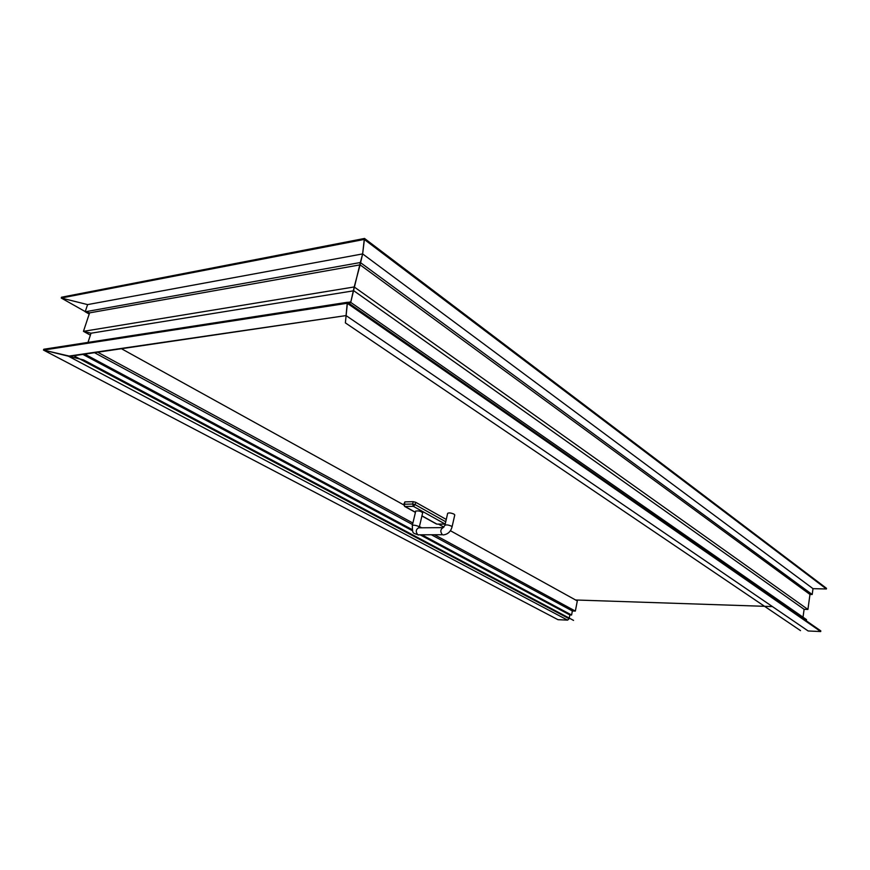 <?xml version="1.0" encoding="UTF-8"?>
<svg xmlns="http://www.w3.org/2000/svg" width="870" height="870" viewBox="0 0 870 870"><rect width="100%" height="100%" fill="white"/><g stroke="black" fill="none" stroke-linecap="round" stroke-linejoin="round"><path stroke-width="1.3" d="M575.57 599.985L771.984 606.564M85.26 311.59L61.237 298.029L61.509 297.225L364.519 238.456L826.5 588.327L826.413 588.979L364.258 239.424L364.519 238.456L362.638 253.909L813.004 588.653L826.413 588.979M89.208 314.037L85.206 311.775L360.343 262.522L362.638 253.909L364.258 239.424L61.237 298.029L87.598 304.598L362.638 253.909L360.093 264.85L809.981 594.449L812.199 594.504L813.004 588.653M90.382 335.157L83.455 331.339L89.599 312.863L85.206 311.775L87.598 304.598L61.237 298.029L61.509 297.225M87.598 304.598L85.206 311.775L89.599 312.863L83.455 331.339L91.024 333.21L353.807 290.776L804.108 609.315L807.915 609.446L809.981 594.449M91.024 333.21L87.99 342.421L91.024 333.21L83.455 331.339L354.199 286.959L360.093 264.85L89.599 312.863M567.599 620.125L557.996 619.69L43.5 350.077L347.217 303.271L347.489 302.271L43.783 349.251L43.5 350.077L70.133 356.287L346.053 315.582L808.165 630.978L346.053 315.582L68.328 356.178L567.599 620.125L569.111 618.733L569.85 614.949L420.438 535.006M71.612 355.699L68.328 356.178L43.5 350.077L347.217 303.271L346.053 315.582L347.217 303.271L820.714 631.544L808.165 630.978M569.85 614.949L571.579 615.025L572.373 610.968L575.353 611.077L577.31 600.942L450.388 530.711M443.896 527.122L438.632 524.208M403.68 504.872L121.572 348.783M412.554 530.787L82.922 354.416M571.579 615.025L422.265 535.006M412.206 529.612L84.803 354.144M572.373 610.968L431.759 534.974M412.532 524.577L94.547 352.72M575.353 611.077L434.891 534.963M421.678 527.796L419.427 526.578M412.891 523.033L97.766 352.252M807.915 609.446L354.199 286.959L350.719 302.368L360.343 262.522L812.199 594.504M347.674 302.401L350.197 302.01L349.718 303.815L350.197 302.01L806.512 619.625L806.349 620.843M43.783 349.251L43.5 350.077L557.996 619.69M820.714 631.544L820.801 630.88L347.489 302.271L345.368 322.879L800.52 630.63M803.021 617.189L804.108 609.315M443.156 534.93C447.724 534.397 450.693 531.722 452.052 526.915L454.771 514.964L454.01 514.116C451.008 512.865 448.898 512.604 447.658 513.343L444.929 525.295L443.145 527.622L418.611 527.818C415.806 529.525 415.545 531.864 417.817 534.811L442.373 534.724C440.111 531.722 440.361 529.362 443.145 527.622M422.613 513.017L422.722 512.843C420.667 511.081 418.307 510.527 415.632 511.179L415.653 511.386M437.708 524.11L445.19 524.142M404.615 506.416L404.343 504.219L403.734 504.437L404.615 506.416L415.414 512.386M403.734 504.437L404.909 501.881L404.343 504.219L412.641 504.034L413.37 506.34L415.11 504.633L412.641 504.034L413.196 501.675L415.664 502.273L415.11 504.633L445.734 521.75M446.266 519.455L415.664 502.273M413.196 501.675L404.909 501.881M573.558 620.397L83.574 359.93L43.5 350.077M569.111 618.733L73.754 355.754M452.052 526.915L451.291 526.089C448.278 524.849 446.158 524.588 444.929 525.295M418.611 535.017C412.554 532.581 412.652 534.582 412.293 525.578C413.457 524.914 415.523 525.175 418.47 526.372L419.199 527.818M421.95 515.845L436.925 524.121L445.146 524.034L413.37 506.34L405.072 506.525L415.447 512.256M412.293 525.578L415.74 511.016M419.275 527.209L422.7 512.637M421.917 515.975L436.468 524.012"/></g></svg>

